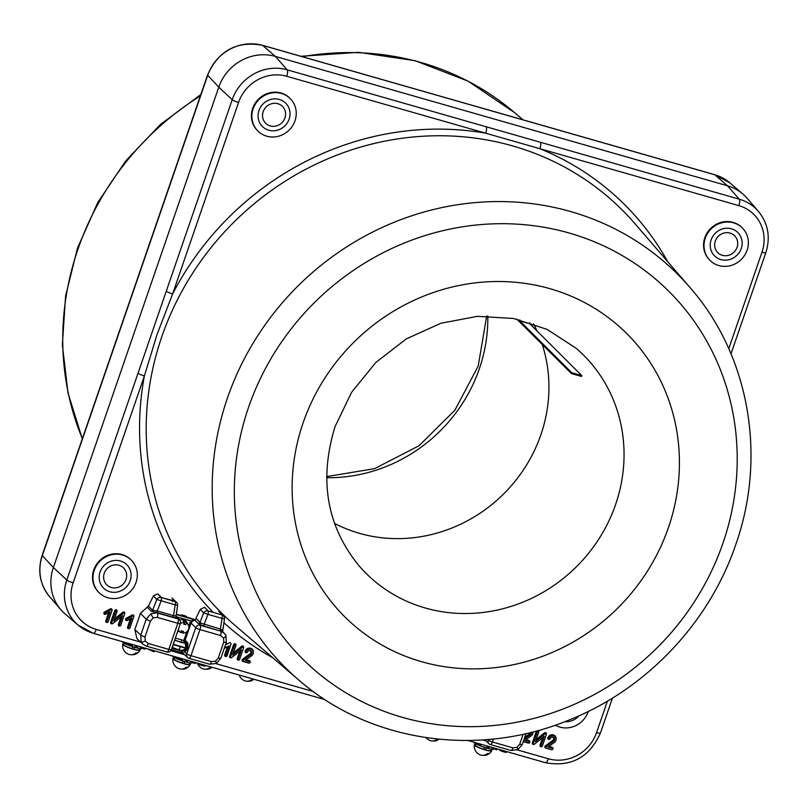 <?xml version="1.0" encoding="UTF-8"?>
<svg xmlns="http://www.w3.org/2000/svg" width="808" height="808" viewBox="0 0 808 808"><rect width="100%" height="100%" fill="white"/><g stroke="black" fill="none" stroke-linecap="round" stroke-linejoin="round"><path stroke-width="1.21" d="M238.552 102.454A5.494 0.879 -161 0 1 232.209 99.707A44.49 41.703 -45.1 0 1 287.183 69.821L486.133 126.755A5.494 1.697 106 0 1 485.689 133.199L286.739 76.265A38.996 36.552 134.9 0 0 238.552 102.454L172.619 293.93L157.035 334.573L144.379 375.952A5.494 0.879 -161 0 1 138.037 373.195L232.209 99.707L218.776 87.163L53.379 567.509A45.793 42.915 134.9 0 0 60.852 609.707A45.793 42.915 134.9 0 0 65.135 613.969L78.225 625.2A44.49 41.703 -45.1 0 1 66.812 580.053L53.379 567.509L42.319 555.641A5.494 0.879 -161 0 1 42.178 555.328L113.413 348.47A5.494 0.879 -161 0 0 113.544 348.783L42.319 555.641A44.49 41.703 134.9 0 0 49.581 596.637L60.852 609.707M531.523 732.25A2.373 2.222 -45.1 0 1 530.533 734.624L524.028 739.391M530.533 732.503A1.818 1.697 -45.1 0 1 529.775 733.745L524.685 737.472M555.328 725.18A22.897 21.462 134.9 0 0 588.194 711.727A22.897 21.462 134.9 0 0 588.295 711.434M542.229 344.461A146.834 137.623 -45.1 0 1 540.885 434.714A146.834 137.623 -45.1 0 1 334.532 523.402M137.895 646.067L136.825 646.885L134.593 645.127M489.547 746.693L488.476 747.511L486.244 745.744M497.233 748.895L496.163 749.703L490.305 746.915M205.545 665.428L205.131 665.994A3.838 0.616 -161 0 1 202.465 665.661A3.838 0.616 -161 0 1 198.011 663.721L198.011 663.651M506.959 751.672L506.545 752.248A3.838 0.616 -161 0 1 503.879 751.915A3.838 0.616 -161 0 1 499.425 749.965L499.425 749.895M480.659 745.097L476.276 742.895M136.077 582.356A22.897 21.462 134.9 0 0 131.31 560.156A22.897 21.462 134.9 0 0 94.213 570.377A22.897 21.462 134.9 0 0 98.98 592.587A22.897 21.462 134.9 0 0 136.077 582.356M131.31 560.156L130.856 559.702A22.897 21.462 134.9 0 0 93.758 569.933A22.897 21.462 134.9 0 0 98.525 592.133L98.98 592.587M250.884 654.601L243.37 660.116A0.727 0.687 134.9 0 0 243.531 661.358L249.207 662.984A0.727 0.687 134.9 0 0 250.116 662.489A0.727 0.687 134.9 0 0 249.682 661.621L245.339 660.378L251.672 655.722A3.838 3.596 134.9 0 0 250.611 649.137A3.838 3.596 134.9 0 0 246.097 651.773A0.727 0.687 134.9 0 0 246.531 652.652A0.727 0.687 134.9 0 0 247.44 652.157A2.373 2.222 -45.1 0 1 251.773 653.399A2.373 2.222 -45.1 0 1 250.884 654.601L250.137 653.722L242.622 659.227A1.293 1.212 134.9 0 0 242.905 661.429L248.581 663.055A1.293 1.212 134.9 0 0 249.389 663.004M249.066 650.581A1.818 1.697 -45.1 0 1 250.137 653.722M551.965 749.612A0.727 0.687 134.9 0 0 552.874 749.127A0.727 0.687 134.9 0 0 552.44 748.248L548.097 747.006L554.429 742.36A3.838 3.596 134.9 0 0 553.369 735.775A3.838 3.596 134.9 0 0 548.854 738.401A0.727 0.687 134.9 0 0 549.632 739.29A0.727 0.687 134.9 0 0 550.187 738.785A2.373 2.222 -45.1 0 1 554.53 740.027A2.373 2.222 -45.1 0 1 553.642 741.229L546.127 746.744A0.727 0.687 134.9 0 0 546.289 747.986L551.329 749.683A1.293 1.212 134.9 0 0 552.147 749.642M551.824 737.209A1.818 1.697 -45.1 0 1 552.884 740.35L545.38 745.865A1.293 1.212 134.9 0 0 545.653 748.057L551.329 749.683M747.117 250.187A22.897 21.462 134.9 0 0 742.35 227.977A22.897 21.462 134.9 0 0 705.253 238.208A22.897 21.462 134.9 0 0 710.02 260.408A22.897 21.462 134.9 0 0 747.117 250.187M742.35 227.977L741.906 227.533A22.897 21.462 134.9 0 0 704.808 237.754A22.897 21.462 134.9 0 0 709.575 259.954L710.02 260.408M295.001 120.806A22.897 21.462 134.9 0 0 290.234 98.606A22.897 21.462 134.9 0 0 253.136 108.828A22.897 21.462 134.9 0 0 257.904 131.037A22.897 21.462 134.9 0 0 295.001 120.806M290.234 98.606L289.779 98.152A22.897 21.462 134.9 0 0 252.682 108.383A22.897 21.462 134.9 0 0 257.449 130.583L257.904 131.037M288.466 106.989A16.483 15.453 -45.1 0 1 283.103 127.391A16.483 15.453 -45.1 0 1 262.428 126.492A16.483 15.453 -45.1 0 1 259.661 122.654A16.483 15.453 -45.1 0 1 265.034 102.252A16.483 15.453 -45.1 0 1 285.709 103.151A16.483 15.453 -45.1 0 1 288.466 106.989A16.483 15.453 -45.1 0 1 280.972 128.745A16.483 15.453 -45.1 0 1 259.661 122.654A16.483 15.453 -45.1 0 1 267.155 100.889A16.483 15.453 -45.1 0 1 288.466 106.989M533.522 323.806A146.834 137.623 -45.1 0 1 537.007 330.967M719.282 230.27A16.483 15.453 -45.1 0 1 740.593 236.36A16.483 15.453 -45.1 0 1 733.098 258.126A16.483 15.453 -45.1 0 1 711.787 252.025A16.483 15.453 -45.1 0 1 719.282 230.27A16.483 15.453 -45.1 0 1 740.593 236.36A16.483 15.453 -45.1 0 1 733.098 258.126A16.483 15.453 -45.1 0 1 711.787 252.025A16.483 15.453 -45.1 0 1 719.282 230.27M552.44 748.248L552.167 747.279L548.975 746.36M546.289 747.986L545.653 748.057M546.127 746.744L545.38 745.865M555.995 739.946L556.076 739.572A4.393 4.121 134.9 0 0 547.895 737.805A1.293 1.212 134.9 0 0 549.258 739.37L549.632 739.29M546.38 734.189A1.293 1.212 134.9 0 0 544.451 732.896L536.108 739.613A44.49 41.703 134.9 0 0 538.259 739.37M545.228 733.765L535.401 741.673L538.633 732.3A0.727 0.687 134.9 0 0 538.158 731.412A0.727 0.687 134.9 0 0 537.29 731.917L533.3 743.522A0.727 0.687 134.9 0 0 534.391 744.249L544.208 736.34L540.986 745.723A0.727 0.687 134.9 0 0 541.421 746.592A0.727 0.687 134.9 0 0 542.32 746.107L546.319 734.492A0.727 0.687 134.9 0 0 545.228 733.765L544.451 732.896M538.694 731.998A1.293 1.212 134.9 0 0 538.118 730.523M536.522 730.957A1.293 1.212 134.9 0 0 536.33 731.321L532.331 742.926A1.293 1.212 134.9 0 0 533.906 744.42M537.29 731.917L536.33 731.321M249.207 662.984L248.581 663.055M243.531 661.358L242.905 661.429M253.237 653.319L253.318 652.945A4.393 4.121 134.9 0 0 245.137 651.177A1.293 1.212 134.9 0 0 246.713 652.672M246.097 651.773L245.137 651.177M224.301 648.319A1.293 1.212 134.9 0 0 224.442 648.248L228.977 645.875L225.664 655.5A0.727 0.687 134.9 0 0 226.442 656.379A0.727 0.687 134.9 0 0 227.008 655.874L230.947 644.309A1.293 1.212 134.9 0 0 229.219 642.875L225.442 644.935M224.462 648.299L224.271 648.339A0.727 0.687 134.9 0 0 224.664 648.228L228.977 645.875M227.543 646.663L224.705 654.894A1.293 1.212 134.9 0 0 226.068 656.46L226.442 656.379M226.28 656.399A1.293 1.212 134.9 0 0 227.068 655.571L230.947 644.309M113.756 621.029L116.988 611.646A0.727 0.687 134.9 0 0 116.503 610.757A0.727 0.687 134.9 0 0 115.645 611.262L111.645 622.867A0.727 0.687 134.9 0 0 112.736 623.604L122.563 615.686L119.332 625.069A0.727 0.687 134.9 0 0 120.109 625.958A0.727 0.687 134.9 0 0 120.675 625.453L124.674 613.848A0.727 0.687 134.9 0 0 123.584 613.11L113.756 621.029M123.584 613.11L122.806 612.252L114.463 618.958M124.705 613.595L124.725 613.545A1.293 1.212 134.9 0 0 122.806 612.252M120.948 616.989L118.372 624.473A1.293 1.212 134.9 0 0 119.736 626.028L120.109 625.958M117.039 611.343A1.293 1.212 134.9 0 0 116.201 609.777A1.293 1.212 134.9 0 0 114.686 610.666L110.686 622.271A1.293 1.212 134.9 0 0 112.049 623.837L112.423 623.756M122.048 590.295A16.483 15.453 -45.1 0 1 100.737 584.194A16.483 15.453 -45.1 0 1 108.232 562.439A16.483 15.453 -45.1 0 1 129.543 568.539A16.483 15.453 -45.1 0 1 122.048 590.295A16.483 15.453 -45.1 0 1 100.737 584.194A16.483 15.453 -45.1 0 1 108.232 562.439A16.483 15.453 -45.1 0 1 129.543 568.539A16.483 15.453 -45.1 0 1 122.048 590.295M482.669 744.724L481.396 744.36L480.77 745.218M186.254 659.974L187.557 661.267L188.133 660.449M194.223 662.459L195.243 663.469L194.122 663.216L188.89 660.661M194.122 663.216L194.263 662.196M187.557 661.267L184.83 659.5M195.243 663.469L195.819 662.641M186.214 660.883L186.254 659.914M143.986 648.077L145.006 649.097L143.885 648.844L138.653 646.289M143.885 648.844L144.026 647.824M145.006 649.097L145.581 648.269M461.186 102.202A5.494 1.697 106 0 1 461.429 102.222L515.635 117.726A5.494 1.697 106 0 1 515.857 117.847L262.691 45.41A5.494 1.697 -74 0 0 262.469 45.288L461.429 102.222A5.494 1.697 106 0 1 461.651 102.343M141.784 266.761A5.494 0.879 -161 0 1 141.653 266.448L207.575 74.972A5.494 0.879 -161 0 0 207.717 75.296L113.544 348.783M244.673 659.156L243.269 658.762M227.523 654.248L226.22 653.884M107.333 619.857L106.272 619.554M131.886 645.228L126.614 643.956L125.745 643.552L125.775 642.602M131.785 645.44L132.249 644.451M132.108 645.34L132.573 644.542M154.661 650.874L154.146 651.692L153.106 651.44L147.349 648.774M182.123 659.601L176.851 658.338L175.982 657.924L176.003 656.975M182.022 659.813L182.477 658.833M286.739 76.265A5.494 1.697 -74 0 0 287.183 69.821L275.356 56.398A45.793 42.915 134.9 0 0 218.776 87.163L207.717 75.296A44.49 41.703 134.9 0 1 262.691 45.41L275.356 56.398L727.473 185.779A45.793 42.915 134.9 0 1 742.865 194.031A45.793 42.915 134.9 0 1 747.148 198.293L758.419 211.363A44.49 41.703 -45.1 0 0 739.3 199.192L727.473 185.779L714.817 174.781L515.857 117.847M486.133 126.755L540.34 142.258A5.494 1.697 106 0 1 539.895 148.702L485.689 133.199A289.628 271.458 -45.1 0 0 172.619 293.93A5.494 0.879 -161 0 1 166.276 291.183M578.993 715.807A16.483 15.453 -45.1 0 1 564.943 721.665A16.483 15.453 -45.1 0 0 578.993 715.807M112.049 610.293A1.293 1.212 134.9 0 0 110.332 608.858L104.474 612.05A1.293 1.212 134.9 0 0 105.404 614.292M105.161 612.969A0.727 0.687 134.9 0 0 104.828 613.939A0.727 0.687 134.9 0 0 105.767 614.201L110.09 611.858L106.777 621.473A0.727 0.687 134.9 0 0 107.212 622.352A0.727 0.687 134.9 0 0 108.11 621.857L111.989 610.596A0.727 0.687 134.9 0 0 111.019 609.788L105.161 612.969L104.474 612.05M130.421 618.867L127.583 627.109A1.293 1.212 134.9 0 0 128.947 628.664L129.32 628.584A0.727 0.687 134.9 0 0 129.886 628.089L133.764 616.817A0.727 0.687 134.9 0 0 132.785 616.009L126.927 619.201A0.727 0.687 134.9 0 0 127.341 620.514A0.727 0.687 134.9 0 0 127.543 620.433L131.856 618.09L128.543 627.705A0.727 0.687 134.9 0 0 129.32 628.584M132.785 616.009L132.098 615.09L126.24 618.271A1.293 1.212 134.9 0 0 126.967 620.584L127.341 620.514M239.835 651.016L237.259 658.49A1.293 1.212 134.9 0 0 238.835 659.985M238.229 659.086A0.727 0.687 134.9 0 0 238.663 659.964A0.727 0.687 134.9 0 0 239.562 659.469L243.561 647.865A0.727 0.687 134.9 0 0 242.471 647.137L232.643 655.046L235.875 645.663A0.727 0.687 134.9 0 0 235.441 644.794A0.727 0.687 134.9 0 0 234.542 645.279L230.543 656.894A0.727 0.687 134.9 0 0 231.633 657.621L241.461 649.713L238.229 659.086L237.259 658.49M234.542 645.279L233.573 644.683L229.573 656.288A1.293 1.212 134.9 0 0 231.149 657.793M230.543 656.894L229.573 656.288M242.471 647.137L241.693 646.269L233.361 652.985M523.332 741.421L528.856 742.996A0.727 0.687 134.9 0 0 529.785 742.421L529.866 742.047A1.293 1.212 134.9 0 0 529.058 740.663L525.867 739.754M529.785 742.421A0.727 0.687 134.9 0 0 529.331 741.633L524.988 740.391L531.321 735.745A3.838 3.596 134.9 0 0 532.906 731.907M523.251 741.653L528.23 743.077A1.293 1.212 134.9 0 0 528.826 743.087L529.2 743.006M532.886 733.341L532.967 732.967A4.393 4.121 134.9 0 0 533.058 731.866M235.916 645.42L235.936 645.36A1.293 1.212 134.9 0 0 235.168 643.814A1.293 1.212 134.9 0 0 233.573 644.683M243.602 647.622L243.622 647.562A1.293 1.212 134.9 0 0 241.693 646.269M133.805 616.575L133.825 616.514A1.293 1.212 134.9 0 0 132.098 615.09M108.646 612.636L105.818 620.877A1.293 1.212 134.9 0 0 107.393 622.372M179.73 615.181A10.07 9.444 -45.1 0 1 187.406 617.383M250.157 662.237A1.293 1.212 134.9 0 0 249.409 660.641L246.218 659.732M542.592 737.643L540.017 745.128A1.293 1.212 134.9 0 0 541.592 746.622M552.904 748.875A1.293 1.212 134.9 0 0 552.167 747.279M284.466 109.171A11.908 11.161 -45.1 0 1 280.588 123.897A11.908 11.161 -45.1 0 1 265.66 123.25A11.908 11.161 -45.1 0 1 263.661 120.473A11.908 11.161 -45.1 0 1 267.539 105.747A11.908 11.161 -45.1 0 1 282.467 106.393A11.908 11.161 -45.1 0 1 284.466 109.171M731.179 254.257A11.908 11.161 -45.1 0 1 717.787 252.621A11.908 11.161 -45.1 0 1 721.201 234.138A11.908 11.161 -45.1 0 1 734.593 235.764A11.908 11.161 -45.1 0 1 731.179 254.257M110.151 566.307A11.908 11.161 -45.1 0 1 123.543 567.933A11.908 11.161 -45.1 0 1 120.129 586.426A11.908 11.161 -45.1 0 1 106.737 584.8A11.908 11.161 -45.1 0 1 110.151 566.307M519.817 319.816L519.726 320.877L529.775 323.745L529.715 322.544M516.837 319.15L571.428 373.569L571.721 372.71L519.726 320.877M571.428 373.569L581.477 376.447L581.77 375.589L529.775 323.745M242.41 661.146A10.989 1.768 -161 0 1 243.37 661.287M242.117 660.651A12.817 2.06 -161 0 1 243.067 660.823M571.721 372.71L581.77 375.589M121.907 641.501A10.989 1.768 19 0 0 122.18 641.825A10.989 1.768 19 0 0 133.31 646.915A10.989 1.768 19 0 0 142.612 648.279L142.632 648.228M139.542 648.471L139.107 649.743A8.151 1.303 19 0 1 134.269 649.329L134.259 646.713M124.129 643.158L123.695 644.441A8.151 1.303 19 0 0 132.522 648.834L132.451 646.158M139.329 649.097A9.191 1.475 -161 0 1 140.077 650.127A9.191 1.475 -161 0 1 138.946 650.389A9.191 1.475 -161 0 1 129.048 647.804A9.191 1.475 -161 0 1 122.695 644.138A9.191 1.475 -161 0 1 123.846 643.784A9.191 1.475 -161 0 1 123.917 643.794M131.714 654.702A9.191 8.11 -88.7 0 0 135.219 654.298A9.191 8.11 -88.7 0 0 137.633 652.834A8.04 1.293 19 0 1 136.996 652.884A8.04 1.293 19 0 1 136.077 652.803A9.191 8.11 91.3 0 1 128.24 654.137A9.342 9.342 0 0 1 122.695 644.138M189.779 662.843L189.345 664.115A8.151 1.303 19 0 1 184.507 663.711L184.487 661.085M174.366 657.54L173.932 658.813A8.151 1.303 19 0 0 182.76 663.206L182.689 660.53M491.193 749.087L490.759 750.369A8.151 1.303 19 0 1 485.921 749.955L485.911 747.329M475.781 743.784L475.346 745.057A8.151 1.303 19 0 0 484.174 749.46L484.103 746.774M189.567 663.469A9.191 1.475 -161 0 1 190.314 664.499A9.191 1.475 -161 0 1 189.183 664.762A9.191 1.475 -161 0 1 179.285 662.176A9.191 1.475 -161 0 1 172.932 658.51A9.191 1.475 -161 0 1 174.084 658.166A9.191 1.475 -161 0 1 174.154 658.166M181.952 669.075A9.191 8.11 -88.7 0 0 185.456 668.67A9.191 8.11 -88.7 0 0 187.87 667.216A8.04 1.293 19 0 1 187.234 667.256A8.04 1.293 19 0 1 186.315 667.176A9.191 8.11 91.3 0 1 178.477 668.509A9.342 9.342 0 0 1 172.932 658.51M437.471 739.078A9.191 8.11 91.3 0 1 429.654 740.38A9.342 9.342 0 0 1 426.048 737.633M433.128 740.946A9.191 8.11 -88.7 0 0 436.633 740.542A9.191 8.11 -88.7 0 0 438.896 739.219M490.981 749.723A9.191 1.475 -161 0 1 491.729 750.743A9.191 1.475 -161 0 1 490.597 751.016A9.191 1.475 -161 0 1 480.699 748.43A9.191 1.475 -161 0 1 474.346 744.764A9.191 1.475 -161 0 1 475.498 744.41A9.191 1.475 -161 0 1 475.569 744.41M483.366 755.329A9.191 8.11 -88.7 0 0 486.87 754.914A9.191 8.11 -88.7 0 0 489.284 753.46A8.04 1.293 19 0 1 488.648 753.5A8.04 1.293 19 0 1 487.729 753.43A9.191 8.11 91.3 0 1 479.891 754.753A9.342 9.342 0 0 1 474.346 744.764M172.144 655.874A10.989 1.768 19 0 0 172.417 656.197A10.989 1.768 19 0 0 183.547 661.287A10.989 1.768 19 0 0 192.849 662.651L192.87 662.611M473.559 742.118A10.989 1.768 19 0 0 473.831 742.441A10.989 1.768 19 0 0 484.962 747.531A10.989 1.768 19 0 0 494.264 748.895L494.284 748.854M205.949 669.196A9.191 8.11 -88.7 0 0 209.454 668.782A9.191 8.11 -88.7 0 0 211.868 667.327A8.04 1.293 19 0 1 211.231 667.378A8.04 1.293 19 0 1 210.312 667.297A9.191 8.11 91.3 0 1 202.465 668.62A9.342 9.342 0 0 1 197.324 663.075M247.814 681.174A9.191 8.11 -88.7 0 0 251.318 680.76A9.191 8.11 -88.7 0 0 253.732 679.306A8.04 1.293 19 0 1 253.096 679.356A8.04 1.293 19 0 1 252.177 679.275A9.191 8.11 91.3 0 1 244.329 680.599A9.342 9.342 0 0 1 239.188 675.054M157.217 610.989L157.237 610.989A1.828 0.566 -74 0 0 157.227 612.727L150.753 613.878L146.218 619.211L140.441 613.333L148.47 606.081L152.621 610.313L157.217 610.989A1.828 0.556 -74 0 0 157.186 612.716L151.349 611.343L147.208 607.121M175.356 638.118L182.901 640.269L184.618 642.239C185.103 643.097 183.699 643.087 180.406 642.219L174.72 639.986M180.265 647.036A3.666 1.131 106 0 1 178.356 649.652L172.326 647.501L173.276 644.633L185.981 648.258L182.648 650.41M166.751 651.905A3.666 1.131 -74 0 0 166.913 652.005L146.339 646.117L142.854 644.148L136.946 638.643L134.845 629.573L140.754 635.078L141.127 641.825L142.854 644.148L146.177 646.026A3.666 1.131 106 0 0 146.339 646.117A3.666 1.131 106 0 0 148.258 643.501L145.218 640.976L144.996 636.926A3.666 0.586 19 0 1 140.754 635.078L146.218 619.211A3.666 0.586 -161 0 0 150.46 621.069L144.996 636.926M176.083 615.807L177.588 605.434A3.666 3.666 0 0 0 176.679 602.455L176.679 602.455A3.666 3.434 138 0 1 177.437 605.455L156.782 599.536L152.621 610.313A1.828 1.707 -44.5 0 1 151.349 611.343M171.922 597.93L176.679 602.455A3.666 3.434 138 0 0 175.154 601.505L171.922 597.93L174.366 600.92L163.115 598.051L161.004 597.092L157.742 593.87L153.389 595.91L156.782 599.536A3.666 3.414 -43.1 0 1 161.146 597.496A3.666 1.131 -74 0 1 161.115 600.96L157.237 610.989L173.569 615.666A1.828 0.566 -74 0 0 173.558 617.393L157.186 612.716M157.742 593.87L161.146 597.496L175.154 601.505A3.666 1.131 -74 0 1 175.124 604.97L173.569 615.666L175.962 615.969A1.828 1.768 -111.1 0 0 177.134 617.918L173.558 617.393M183.456 653.177L180.679 650.248M188.749 626.25L190.021 622.564L191.082 623.029L185.184 640.158L187.941 643.097L187.618 648.481L186.436 648.37L184.648 651.066A0.919 0.858 131.7 0 0 184.335 650.884L178.356 649.652A3.666 1.131 106 0 1 178.204 649.571M182.901 640.269L185.184 640.158M187.618 648.481L186.557 648.016L186.81 643.703L183.82 640.542L186.88 631.684M174.639 640.219L173.387 644.309L186.093 647.945L185.123 643.229L186.81 643.703A0.919 0.848 -43.3 0 0 187.941 643.097M181.851 639.976L181.022 642.38M190.021 622.564L190.971 620.938L194.354 619.817L193.809 619.211L176.316 614.211M176.811 616.888L190.971 620.938L191.839 621.726L191.082 623.029L195.708 627.735A3.666 3.414 -44.5 0 1 200.233 625.281L220.796 631.169L224.513 633.422L225.856 635.361A3.666 1.222 153.6 0 1 225.927 635.462A3.666 1.222 153.6 0 1 223.553 637.997L220.513 635.482L199.95 629.594L190.961 655.712A3.666 1.131 106 0 1 189.042 658.338A3.666 1.131 106 0 1 188.88 658.237A3.666 3.424 133 0 1 187.557 657.49L187.557 657.49A3.666 3.666 0 0 0 189.042 658.338L209.615 664.216A3.666 1.131 -74 0 0 211.524 661.601L215.595 661.116L218.311 657.914L223.776 642.047L223.553 637.997M220.443 630.816A1.828 0.566 106 0 1 220.453 629.079L223.048 631.856L204.111 626.139L199.202 624.231L194.526 619.908A0.919 0.727 83.9 0 1 194.354 619.817M194.526 619.908L191.839 621.726M183.244 650.632L186.709 653.864L195.708 627.735A3.666 0.586 -161 0 0 199.95 629.594A3.666 1.131 -74 0 0 200.233 625.281L199.202 624.231A1.828 1.212 117.8 0 0 200.869 623.099L220.453 629.079L222.654 630.351M204.111 626.139A1.828 0.566 106 0 1 204.121 624.402L207.999 614.373L203.667 612.959L200.273 609.333L204.626 607.283L208.03 610.919L222.038 614.928L218.817 611.343M198.071 623.443A1.828 1.707 135.5 0 0 200.031 622.372L200.869 623.099M194.607 619.908L196.576 618.857L200.031 622.372L203.667 612.959A3.666 3.414 -43.1 0 1 208.03 610.919A3.666 1.131 -74 0 1 207.999 614.373L222.008 618.383A3.666 1.131 -74 0 0 222.038 614.928A3.666 3.434 138 0 1 223.574 615.878L220.342 612.292M200.273 609.333L195.991 618.191L196.576 618.857M223.048 631.856L225.927 635.462L226.331 642.33A3.666 0.586 -161 0 1 223.776 642.047M220.372 629.442L220.988 630.977M211.524 661.601L190.961 655.712A3.666 0.586 -161 0 1 186.709 653.864A3.666 3.424 133 0 0 187.557 657.49L182.507 652.783L181.78 650.46M182.285 652.531L181.638 652.349M134.845 629.573L140.441 613.333M180.265 623.322A3.666 0.586 -161 0 1 180.376 623.554A3.666 3.666 0 0 0 179.588 619.857L179.588 619.857A3.666 3.434 136.9 0 0 178.093 618.948L175.962 616.363M153.389 595.91L148.47 606.081M172.498 601.617L172.215 600.243L172.71 600.788M179.073 631.624A6.201 5.818 -45.1 0 1 179.043 631.614L180.82 632.482L181.426 630.725A3.666 3.434 -45.1 0 0 183.436 631.3L182.83 633.058A5.494 5.151 134.9 0 0 186.284 623.008L185.678 624.776L184.699 624.321M188.345 625.129L187.123 622.675A6.413 6.01 134.9 0 0 179.669 619.938M185.678 624.776A3.666 3.434 -45.1 0 0 183.668 624.2L184.274 622.433A5.494 5.151 134.9 0 0 180.305 623.746M184.274 622.433L182.941 620.19A6.201 5.818 -45.1 0 1 184.951 620.766L186.284 623.008M182.83 633.058L181.022 632.169L181.507 630.775M184.133 624.21L184.951 620.766M179.043 631.614A6.201 5.818 -45.1 0 1 179.012 631.593L178.497 631.341A6.413 6.01 134.9 0 1 177.831 630.947M178.376 629.341A5.494 5.151 134.9 0 0 180.82 632.482M493.395 738.997L492.375 741.966A3.666 0.586 -161 0 1 488.123 740.108A3.666 3.424 133 0 0 488.971 743.744L488.971 743.744A3.666 3.424 133 0 0 490.294 744.491A3.666 1.131 106 0 0 490.456 744.582L511.03 750.47A3.666 1.131 -74 0 0 512.939 747.844L517.009 747.36L519.726 744.158L523.15 734.209M689.992 287.507A277.78 260.358 134.9 0 0 435.027 209.141A277.78 260.358 134.9 0 0 227.412 398.132A277.78 260.358 134.9 0 0 298.718 679.982C369.418 741.845 476.791 757.823 567.802 720.544C645.38 690.133 709.161 623.311 735.785 544.521C767.085 456.076 749.248 354.975 689.992 287.507L634.916 223.665A284.133 266.317 134.9 0 0 374.124 143.501A284.133 266.317 134.9 0 0 161.772 336.815A284.133 266.317 134.9 0 0 234.704 625.109L298.718 679.982M272.75 657.722A289.628 271.458 -45.1 0 1 223.907 622.736M213.221 612.403A289.628 271.458 -45.1 0 1 144.379 375.952L73.154 582.81A5.494 0.879 -161 0 1 66.812 580.053L138.037 373.195M300.919 56.287L358.641 52.318L415.211 60.721L468.004 81.123L514.575 112.635A277.78 260.358 134.9 0 0 302.303 56.681M200.374 95.92A277.78 260.358 134.9 0 0 77.972 249.147A277.78 260.358 134.9 0 0 82.355 438.653M487.79 316.029A154.055 144.39 -45.1 0 1 479.366 368.701A154.055 144.39 -45.1 0 1 326.624 477.7M135.976 646.511L136.017 645.531M487.628 747.137L487.668 746.158M495.536 749.471L495.678 748.45M479.498 744.845L479.578 743.845M722.988 543.067A259.479 243.198 134.9 0 0 569.155 233.027A259.479 243.198 134.9 0 0 248.561 407.313A259.479 243.198 134.9 0 0 402.394 717.352A259.479 243.198 134.9 0 0 722.988 543.067M615.605 504.515A154.055 144.39 134.9 0 0 576.064 348.208L547.056 329.371L513.545 318.483L477.437 316.342L440.916 323.24L406.303 338.906L375.882 362.408L351.621 392.274L335.078 426.553C318.746 479.821 326.735 526.26 359.075 565.873A154.055 144.39 134.9 0 0 500.475 609.333A154.055 144.39 134.9 0 0 615.605 504.515M303.091 422.917A199.828 187.294 -45.1 0 1 549.995 288.698A199.828 187.294 -45.1 0 1 668.469 527.472A199.828 187.294 -45.1 0 1 421.564 661.691A199.828 187.294 -45.1 0 1 303.091 422.917M553.642 741.229L552.884 740.35M548.854 738.401L547.895 737.805M225.664 655.5L224.705 654.894M119.332 625.069L118.372 624.473M111.645 622.867L110.686 622.271M115.645 611.262L114.686 610.666M537.017 732.715A38.996 36.552 -45.1 0 1 535.795 732.876M250.621 654.288L249.712 654.036M229.583 648.269L228.28 647.905M226.189 647.299L224.765 646.895M109.393 613.878L108.323 613.575M104.868 612.585L104.081 612.363M533.421 739.764A44.49 41.703 134.9 0 0 534.603 739.724M542.249 738.633A44.49 41.703 134.9 0 0 543.531 738.32M714.343 174.649A5.494 1.697 106 0 1 714.595 174.659A5.494 1.697 106 0 1 714.817 174.781A44.49 41.703 134.9 0 1 729.775 182.8L742.865 194.031M126.614 643.956L127.068 642.976M153.106 651.44L153.288 650.48M176.851 658.338L177.306 657.348M93.183 633.22A44.49 41.703 -45.1 0 1 78.225 625.2L93.405 633.341A5.494 1.697 106 0 0 96.273 629.412L140.673 642.118M73.154 582.81A38.996 36.552 134.9 0 0 96.273 629.412M517.393 749.915L548.39 758.783A5.494 1.697 106 0 1 545.531 762.712L467.832 740.481M170.801 650.733L184.517 654.662M215.978 663.661L313.201 691.486M482.497 739.926L485.931 740.906M545.531 762.712C571.135 767.337 589.436 757.439 600.425 733.028A5.494 0.879 -161 0 1 596.577 732.583L607.414 701.122M548.39 758.783A38.996 36.552 134.9 0 0 596.577 732.583M540.34 142.258L739.3 199.192A5.494 1.697 106 0 1 738.855 205.636L539.895 148.702A289.628 271.458 -45.1 0 1 667.65 261.61M111.019 609.788L110.332 608.858M128.543 627.705L127.583 627.109M126.927 619.201L126.24 618.271M529.331 741.633L529.058 740.663M528.856 742.996L528.23 743.077M530.533 734.624L529.775 733.745M730.987 353.813L765.822 252.672A5.494 0.879 -161 0 1 761.974 252.237A38.996 36.552 134.9 0 0 738.855 205.636M728.776 348.682L761.974 252.237M150.753 613.878L153.177 617.857L157.247 617.373A3.666 1.131 106 0 0 157.53 613.06L178.093 618.948A3.666 1.131 -74 0 1 177.821 623.261L157.247 617.373M226.23 642.107A3.666 0.586 -161 0 1 226.331 642.33L220.867 658.197A3.666 0.586 -161 0 1 218.311 657.914M209.454 664.125A3.666 1.131 -74 0 0 209.615 664.216L216.433 663.429L215.595 661.116M141.127 641.825A3.666 1.222 -26.4 0 0 145.218 640.976M166.913 652.005A3.666 1.131 -74 0 0 168.822 649.38A3.666 0.586 19 0 0 171.377 649.672A3.666 3.666 0 0 1 166.913 652.005M148.258 643.501L168.822 649.38L177.821 623.261A3.666 0.586 -161 0 0 180.376 623.554L171.377 649.672M182.689 652.955L171.367 649.713L182.729 652.995M171.852 648.299L180.679 650.824M187.496 648.834L184.881 651.985A0.919 0.858 131.7 0 0 184.648 651.066M184.881 651.985L183.366 650.632M174.841 640.279L185.123 643.229M176.265 614.535L194.273 619.685M224.321 618.867L222.008 618.383L220.453 629.079M220.513 635.482A3.666 1.131 106 0 0 220.796 631.169L220.473 630.826M220.766 657.975A3.666 0.586 -161 0 1 220.867 658.197L216.433 663.429M150.46 621.069L153.177 617.857M510.868 750.369A3.666 1.131 -74 0 0 511.03 750.47L517.857 749.683L517.009 747.36M522.18 744.219A3.666 0.586 -161 0 1 522.291 744.451A3.666 0.586 -161 0 1 519.726 744.158M512.939 747.844L492.375 741.966A3.666 1.131 106 0 1 490.456 744.582A3.666 3.666 0 0 1 488.971 743.744L484.709 739.775M487.527 739.552L488.123 740.108L488.345 739.482M514.575 112.635L522.968 119.826M82.305 438.805L67.993 392.981L62.367 344.864L65.579 296.041L77.507 248.086L97.798 202.485L125.775 160.822L160.499 124.442L200.849 94.526M486.679 316.029L478.215 366.054L454.843 410.262L418.968 445.774L374.559 468.67L326.614 476.589M496.678 749.774L497.304 748.915M488.991 747.572L489.618 746.713M137.34 646.945L137.966 646.087M515.635 117.726L714.595 174.659L729.775 182.8M262.469 45.288C236.865 40.663 218.564 50.561 207.575 74.972M141.653 266.448L113.413 348.47M42.178 555.328C37.36 570.741 39.834 584.517 49.581 596.637M154.146 651.692L154.732 650.884M324.927 699.587L93.405 633.341M612.454 698.092L600.425 733.028M765.822 252.672C770.64 237.259 768.166 223.483 758.419 211.363M135.219 654.298A9.342 9.342 0 0 0 140.077 650.127M185.456 668.67A9.342 9.342 0 0 0 190.314 664.499M436.633 740.542A9.342 9.342 0 0 0 439.007 739.229M486.87 754.914A9.342 9.342 0 0 0 491.729 750.743M209.454 668.782A9.342 9.342 0 0 0 212.049 667.287M251.318 680.76A9.342 9.342 0 0 0 253.914 679.265M222.776 630.563L224.472 618.857A3.666 3.666 0 0 0 223.574 615.878M179.588 619.857L175.962 615.979M517.857 749.683L522.291 744.451L526.038 733.563"/></g></svg>
